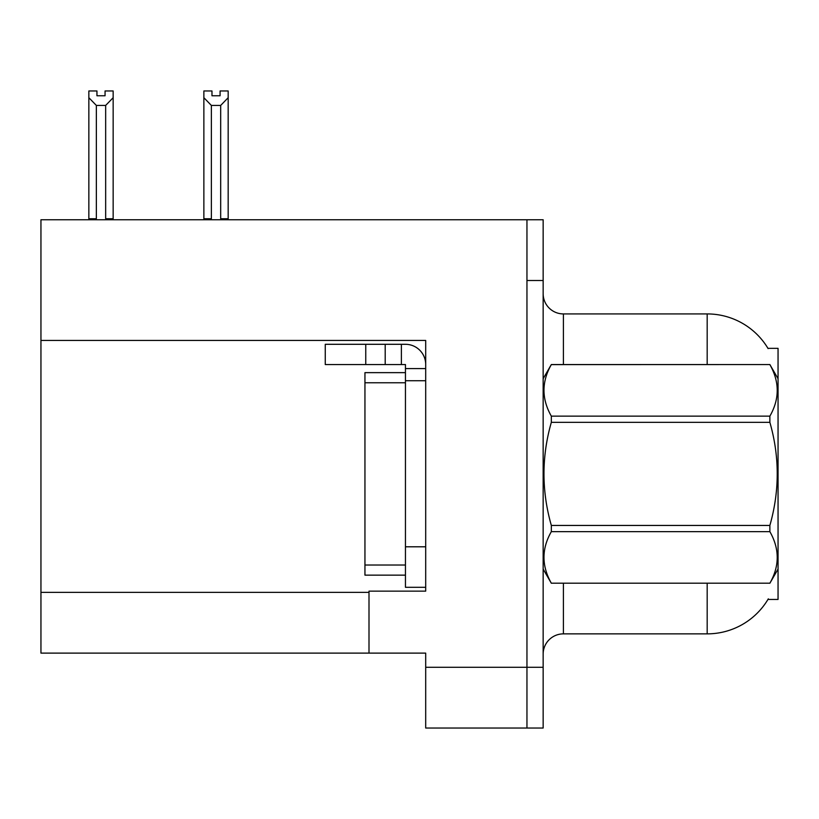 <?xml version="1.0" encoding="UTF-8"?>
<svg xmlns="http://www.w3.org/2000/svg" width="819" height="819" viewBox="0 0 819 819"><rect width="100%" height="100%" fill="white"/><g stroke="black" fill="none" stroke-linecap="round" stroke-linejoin="round"><path stroke-width="1.23" d="M40.95 340.448L425.696 340.448L425.696 546.795L405.446 546.795L405.446 587.295L425.696 587.295L425.696 546.795L425.696 591.144L369 591.144L369 653.112L40.95 653.112L40.95 219.758L526.955 219.758L526.955 728.03L425.696 728.03L425.696 667.28L526.955 667.28L526.955 728.03L543.151 728.03L543.151 667.28L526.955 667.28L526.955 280.507L543.151 280.507L543.151 667.28M369 653.112L425.696 653.112L425.696 667.28M767.956 348.341L778.05 348.341L778.05 599.447L767.956 599.447L768.314 598.843A70.874 70.874 0 0 1 707.176 633.865A70.874 70.874 0 0 0 767.956 599.447M543.151 654.125A20.25 20.25 0 0 1 563.4 633.865L707.176 633.865L707.176 583.241M707.176 364.547L707.176 313.923A70.874 70.874 0 0 1 768.109 348.597A70.874 70.874 0 0 0 707.176 313.923L563.4 313.923A20.25 20.25 0 0 1 543.151 293.673A20.25 20.25 0 0 0 563.4 313.923L563.4 364.547M526.955 219.758L543.151 219.758L543.151 280.507M221.673 219.758L220.68 218.745L220.68 105.426L211.374 105.426L203.87 97.707L203.87 90.97L211.978 90.97L211.978 95.772L220.076 95.772L211.978 95.772M220.076 95.772L220.076 90.97L228.173 90.97L228.173 97.707L220.68 105.426M220.68 218.745L228.173 218.745L228.173 219.758L228.173 97.707M211.374 105.426L211.374 218.745L210.37 219.758M203.87 97.707L203.87 219.758L203.87 97.707L203.87 218.745L211.374 218.745M105.057 95.772L96.949 95.772L105.057 95.772L105.057 90.97L113.155 90.97L113.155 97.707L105.661 105.426L96.355 105.426L96.355 218.745L88.851 218.745L88.851 219.758M96.355 105.426L88.851 97.707L88.851 90.97L96.949 90.97L96.949 95.772M96.355 218.745L95.352 219.758M88.851 97.707L88.851 218.745M113.155 97.707L113.155 218.745L105.661 218.745L105.661 105.426M106.654 219.758L105.661 218.745M113.155 218.745L113.155 219.758M365.755 364.547L365.755 344.297L325.256 344.297L325.256 364.547L405.446 364.547L405.446 368.591L425.696 368.591M365.755 344.297L405.446 344.297A20.25 20.25 0 0 1 425.696 364.557M405.446 587.295L425.696 587.295M401.392 364.547L401.392 344.297M425.696 380.743L405.446 380.743L405.446 368.591M405.446 546.795L405.446 372.645L364.946 372.645L364.946 575.143L405.446 575.143M385.196 364.547L385.196 344.297M778.05 378.716L769.87 364.547L551.33 364.609C541.533 381.715 541.533 398.894 551.33 416.144L551.33 422.348C541.523 456.623 541.523 490.99 551.33 525.44L551.33 531.644C541.533 548.75 541.533 565.939 551.33 583.189L769.87 583.189C779.668 566.072 779.668 548.894 769.87 531.644L551.33 531.644M551.33 416.144L769.87 416.144C779.668 399.037 779.668 381.859 769.87 364.609M769.87 416.144L769.87 422.348L551.33 422.348M551.33 525.44L769.87 525.44C779.678 490.99 779.678 456.623 769.87 422.348M769.87 525.44L769.87 531.644M778.05 569.072L769.87 583.241M543.151 378.716L551.33 364.547L769.87 364.547M543.151 569.072L551.33 583.241M551.33 583.189L769.87 583.189M40.95 592.362L369 592.362M563.4 583.241L563.4 633.865M543.55 378.03A20.25 3.511 0 0 1 543.151 377.334M364.946 565.018L405.446 565.018M364.946 382.77L405.446 382.77"/></g></svg>

